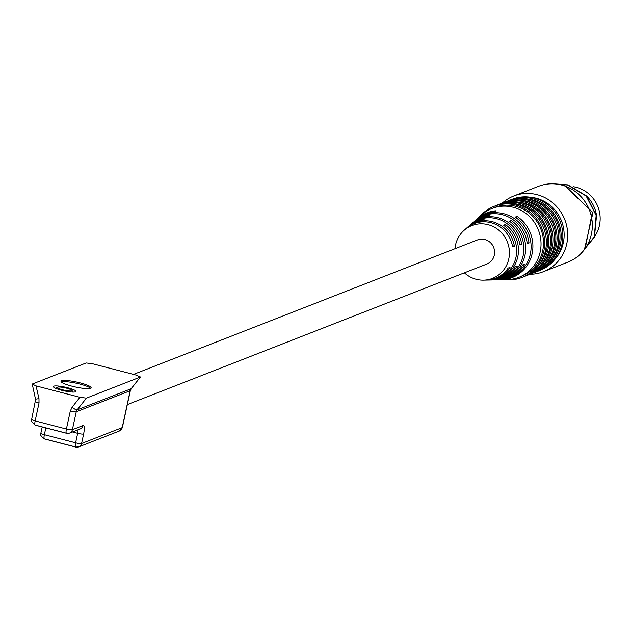 <?xml version="1.0" encoding="UTF-8"?>
<svg xmlns="http://www.w3.org/2000/svg" width="631" height="631" viewBox="0 0 631 631"><rect width="100%" height="100%" fill="white"/><g stroke="black" fill="none" stroke-linecap="round" stroke-linejoin="round"><path stroke-width="0.95" d="M90.548 388.286A15.396 2.548 12.2 0 0 91.124 387.781A15.396 2.548 12.2 0 0 78.441 382.457A15.396 2.548 12.2 0 0 61.601 380.769A15.396 2.548 12.2 0 0 61.026 381.274A15.396 2.548 12.2 0 0 73.709 386.606A15.396 2.548 12.2 0 0 90.548 388.286A15.396 2.548 12.2 0 0 76.383 383.238A15.396 2.548 12.2 0 0 61.349 381.96A15.396 2.548 12.2 0 0 61.333 381.968M127.328 404.581L486.872 264.034A12.935 12.375 -111.4 0 0 494.57 251.28A12.935 12.375 -111.4 0 0 484.853 239.52A12.935 12.375 -111.4 0 0 477.454 239.946L133.504 374.388M454.983 248.724A28.332 27.109 68.6 0 1 455.527 245.073A28.332 27.109 68.6 0 1 464.093 230.331A28.332 27.109 68.6 0 1 496.013 228.154A28.332 27.109 68.6 0 1 508.791 258.907A28.332 27.109 68.6 0 1 483.567 280.156L486.28 280.093A29.318 28.056 -111.4 0 0 508.207 267.994L510.037 267.599A29.807 28.529 68.6 0 1 487.637 280.061A29.807 28.529 68.6 0 1 486.958 280.069M487.637 280.061L491.707 279.975A31.29 29.941 -111.4 0 0 515.511 266.424L517.341 266.03A31.779 30.414 68.6 0 1 493.063 279.943A31.779 30.414 68.6 0 1 492.385 279.951M493.063 279.943L497.133 279.849A33.262 31.826 -111.4 0 0 522.807 264.854L524.629 264.46A33.751 32.299 68.6 0 1 498.49 279.817A33.751 32.299 68.6 0 1 497.812 279.825M483.567 280.156A28.332 27.109 68.6 0 1 464.4 272.821M498.49 279.817L507.308 279.62A36.953 35.36 -111.4 0 0 518.919 277.301A36.953 35.36 -111.4 0 0 540.199 251.903A36.953 35.36 -111.4 0 0 513.169 207.26A36.953 35.36 -111.4 0 0 492.014 208.467A36.953 35.36 -111.4 0 0 481.903 214.635L477.328 218.673A34.737 33.238 68.6 0 1 495.911 210.786L494.475 211.803A34.24 32.773 -111.4 0 0 476.31 219.564L475.293 220.464A33.751 32.299 68.6 0 1 508.263 215.226A33.751 32.299 68.6 0 1 529.046 243.03L527.224 243.424A33.262 31.826 -111.4 0 0 506.685 216.165A33.262 31.826 -111.4 0 0 474.275 221.363L473.258 222.262A32.765 31.353 68.6 0 1 490.153 214.879L488.709 215.905A32.276 30.887 -111.4 0 0 472.24 223.153L471.215 224.052A31.779 30.414 68.6 0 1 501.953 218.989A31.779 30.414 68.6 0 1 521.742 244.599L519.912 244.994A31.29 29.941 -111.4 0 0 500.367 219.927A31.29 29.941 -111.4 0 0 470.198 224.951L469.18 225.851A30.793 29.468 68.6 0 1 484.387 218.989L482.944 220.014A30.304 28.994 -111.4 0 0 468.163 226.742L467.145 227.641A29.807 28.529 68.6 0 1 495.627 222.751A29.807 28.529 68.6 0 1 514.423 246.169L512.585 246.555A29.318 28.056 -111.4 0 0 494.049 223.697A29.318 28.056 -111.4 0 0 466.128 228.54L464.093 230.331M532.122 253.701A34.737 33.238 68.6 0 1 503.033 279.659L501.811 279.683A34.24 32.773 -111.4 0 0 530.324 254.104A34.24 32.773 -111.4 0 0 515.314 217.222L516.757 216.196A34.737 33.238 68.6 0 1 532.122 253.701M524.945 255.303A32.765 31.353 68.6 0 1 498.143 279.73L496.92 279.746A32.276 30.887 -111.4 0 0 523.146 255.705A32.276 30.887 -111.4 0 0 509.548 221.315L510.992 220.29A32.765 31.353 68.6 0 1 524.945 255.303M517.767 256.904A30.793 29.468 68.6 0 1 493.253 279.785L492.03 279.801A30.304 28.994 -111.4 0 0 515.969 257.306A30.304 28.994 -111.4 0 0 503.783 225.433L505.226 224.399A30.793 29.468 68.6 0 1 517.767 256.904M518.919 277.301L521.38 276.331A36.953 35.36 -111.4 0 0 543.378 239.898A36.953 35.36 -111.4 0 0 515.63 206.298A36.953 35.36 -111.4 0 0 494.475 207.496L492.014 208.467M61.515 390.218A11.579 1.917 -167.8 0 1 53.327 386.551A11.579 1.917 -167.8 0 1 67.777 387.773A11.579 1.917 -167.8 0 1 75.965 391.449A11.579 1.917 -167.8 0 1 61.515 390.218M71.713 390.834A7.517 1.238 -167.8 0 1 62.887 389.863A7.517 1.238 -167.8 0 1 57.453 387.229A7.517 1.238 -167.8 0 1 57.587 387.166A7.517 1.238 -167.8 0 1 65.19 387.844A7.517 1.238 -167.8 0 1 71.934 390.36A7.517 1.238 -167.8 0 1 71.713 390.834M505.068 279.667A38.183 36.543 -111.4 0 0 521.829 277.482L523.493 276.828A38.183 36.543 -111.4 0 0 546.225 239.181A38.183 36.543 -111.4 0 0 517.554 204.46A38.183 36.543 -111.4 0 0 495.69 205.706L494.026 206.353A38.183 36.543 -111.4 0 0 480.223 216.11M521.829 277.482A38.183 36.543 -111.4 0 0 544.561 239.835A38.183 36.543 -111.4 0 0 515.89 205.107A38.183 36.543 -111.4 0 0 494.026 206.353M537.983 266.258A36.953 35.36 -111.4 0 0 546.06 230.528A36.953 35.36 -111.4 0 0 519.763 204.681A36.953 35.36 -111.4 0 0 513.508 203.647M524.716 276.323A38.183 36.543 -111.4 0 0 525.962 275.865L527.626 275.219A38.183 36.543 -111.4 0 0 550.35 237.564A38.183 36.543 -111.4 0 0 521.679 202.843A38.183 36.543 -111.4 0 0 499.823 204.089L498.159 204.736A38.183 36.543 -111.4 0 0 496.936 205.241M525.962 275.865A38.183 36.543 -111.4 0 0 548.686 238.218A38.183 36.543 -111.4 0 0 520.015 203.497A38.183 36.543 -111.4 0 0 498.159 204.736M542.108 264.641A36.953 35.36 -111.4 0 0 550.185 228.911A36.953 35.36 -111.4 0 0 523.888 203.072A36.953 35.36 -111.4 0 0 517.641 202.038M528.849 274.714A38.183 36.543 -111.4 0 0 530.087 274.256L531.752 273.602A38.183 36.543 -111.4 0 0 554.483 235.955A38.183 36.543 -111.4 0 0 525.812 201.226A38.183 36.543 -111.4 0 0 503.948 202.472L502.284 203.127A38.183 36.543 -111.4 0 0 501.061 203.632M530.087 274.256A38.183 36.543 -111.4 0 0 552.819 236.601A38.183 36.543 -111.4 0 0 524.148 201.881A38.183 36.543 -111.4 0 0 502.284 203.127M546.241 263.032A36.953 35.36 -111.4 0 0 554.31 227.302A36.953 35.36 -111.4 0 0 528.013 201.455A36.953 35.36 -111.4 0 0 521.766 200.421M532.974 273.097A38.183 36.543 -111.4 0 0 534.212 272.639L535.885 271.993A38.183 36.543 -111.4 0 0 558.609 234.338A38.183 36.543 -111.4 0 0 529.937 199.617A38.183 36.543 -111.4 0 0 508.081 200.863L506.409 201.51A38.183 36.543 -111.4 0 0 505.186 202.015M534.212 272.639A38.183 36.543 -111.4 0 0 556.944 234.992A38.183 36.543 -111.4 0 0 528.273 200.264A38.183 36.543 -111.4 0 0 506.409 201.51M550.366 261.415A36.953 35.36 -111.4 0 0 558.443 225.685A36.953 35.36 -111.4 0 0 532.146 199.838A36.953 35.36 -111.4 0 0 525.899 198.804M537.107 271.488A38.183 36.543 -111.4 0 0 538.346 271.03L540.01 270.376A38.183 36.543 -111.4 0 0 562.742 232.729A38.183 36.543 -111.4 0 0 534.063 198A38.183 36.543 -111.4 0 0 512.206 199.246L510.542 199.901A38.183 36.543 -111.4 0 0 509.32 200.406M538.346 271.03A38.183 36.543 -111.4 0 0 561.077 233.375A38.183 36.543 -111.4 0 0 532.398 198.655A38.183 36.543 -111.4 0 0 510.542 199.901M554.499 259.798A36.953 35.36 -111.4 0 0 562.568 224.076A36.953 35.36 -111.4 0 0 536.271 198.229A36.953 35.36 -111.4 0 0 530.024 197.195M530.056 274.272A40.652 38.901 -111.4 0 0 543.37 271.709L568.01 262.078A40.652 38.901 -111.4 0 0 592.201 221.994A40.652 38.901 -111.4 0 0 561.685 185.033A40.652 38.901 -111.4 0 0 538.409 186.358L513.776 195.989A40.652 38.901 -111.4 0 0 502.252 203.143M543.37 271.709A40.652 38.901 -111.4 0 0 567.569 231.624A40.652 38.901 -111.4 0 0 537.044 194.663A40.652 38.901 -111.4 0 0 513.776 195.989M585.205 248.472L592.367 212.048L564.974 186.019M562.947 185.388L565.297 185.893L592.959 212.742L584.424 249.553M581.325 253.189L594.284 236.846L596.145 215.455L586.175 196.028L567.592 185.001L555.856 183.992M555.288 183.936L567.924 184.867L586.633 196.036L596.524 215.66L594.434 237.169L581.096 253.425M594.781 236.294A31.495 30.146 -111.4 0 0 599.45 225.401A31.495 30.146 -111.4 0 0 573.461 186.744M136.525 375.177L92.647 363.779L86.163 362.959L32.228 384.042L36.046 385.904L79.932 397.301L86.415 398.122L140.35 377.038L136.525 375.177M476.815 219.131A34.737 33.238 68.6 0 1 477.328 218.673M472.745 222.719A32.765 31.353 68.6 0 1 473.258 222.262M468.675 226.308A30.793 29.468 68.6 0 1 469.18 225.851M466.64 228.099A29.807 28.529 68.6 0 1 467.145 227.641M470.71 224.51A31.779 30.414 68.6 0 1 471.215 224.052M474.78 220.921A33.751 32.299 68.6 0 1 475.293 220.464M86.415 398.122L77.156 409.842L131.098 388.759A4.93 4.717 -111.4 0 0 130.175 390.723A4.93 0.812 12.2 0 0 130.357 390.557L131.248 388.649L140.492 376.944L131.098 388.759A4.93 1.246 38.3 0 0 131.248 388.649A4.93 1.246 38.3 0 0 131.319 388.475M36.046 385.904L38.98 398.595L35.51 399.178L32.228 384.042M504.832 226.221L505.226 224.399M510.605 222.073L510.992 220.29M516.371 217.947L516.757 216.196M514.423 246.169L512.411 245.64M521.742 244.599L519.763 244.087M529.046 243.03L527.09 242.525M596.705 216.749A33.025 31.605 -111.4 0 0 586.806 196.217M38.98 398.595L39.019 403.004L35.147 420.901L66.405 429.025A4.93 0.812 12.2 0 0 72.368 429.703L76.241 411.806L130.175 390.723L122.201 427.621A4.93 0.812 12.2 0 0 122.382 427.455L130.357 390.557A4.93 0.812 12.2 0 0 130.27 390.352M83.024 425.539A4.93 4.717 68.6 0 1 80.184 428.93L69.528 433.095A4.93 4.717 68.6 0 1 66.712 433.252A4.93 1.175 -75.4 0 1 66.5 433.268L69.528 433.095A4.93 4.717 68.6 0 0 72.368 429.703L83.024 425.539C84.507 425.507 84.704 428.323 83.631 434.002L81.58 443.498A4.93 4.717 68.6 0 1 78.741 446.882L119.362 431.005L122.382 427.455A4.93 0.812 12.2 0 0 122.28 427.234M119.362 431.005A4.93 4.717 -111.4 0 0 122.201 427.621L81.58 443.498A4.93 0.812 12.2 0 1 75.617 442.812L44.351 434.696A4.93 1.175 104.6 0 0 44.446 438.947A4.93 1.175 104.6 0 0 44.659 438.924L75.531 446.945M31.85 419.181A4.93 0.812 12.2 0 0 31.66 419.339A4.93 0.812 12.2 0 0 35.147 420.901A4.93 1.175 104.6 0 0 35.241 425.152L66.5 433.268A4.93 1.175 -75.4 0 1 66.405 429.025L70.278 411.12L72.115 407.2L79.932 397.301M83.631 434.002A4.93 0.812 -167.8 0 1 77.668 433.316L75.617 442.812A4.93 1.175 -75.4 0 0 75.712 447.063L44.446 438.947C40.707 436.021 39.516 434.081 40.873 433.134A4.93 0.812 12.2 0 0 44.351 434.696L45.826 427.905M77.968 429.79A4.93 1.175 -75.4 0 1 77.668 433.316L72.431 431.959M72.115 407.2A4.93 1.246 38.3 0 0 77.156 409.842A4.93 4.717 68.6 0 0 76.241 411.806A4.93 0.812 -167.8 0 1 70.278 411.12M78.741 446.882A4.93 4.717 68.6 0 1 75.917 447.048A4.93 1.175 -75.4 0 1 75.712 447.063L78.741 446.882M39.019 403.004A4.93 0.812 -167.8 0 1 35.533 401.442A4.93 0.812 -167.8 0 1 35.715 401.277M41.054 432.976A4.93 0.812 12.2 0 0 40.873 433.134L42.206 426.958M35.699 399.076L31.66 419.339C30.091 419.631 31.282 421.571 35.241 425.152A4.93 1.175 104.6 0 0 35.446 425.136L66.326 433.15M57.453 387.229L55.702 388.317M71.934 390.36L73.07 392.08"/></g></svg>
